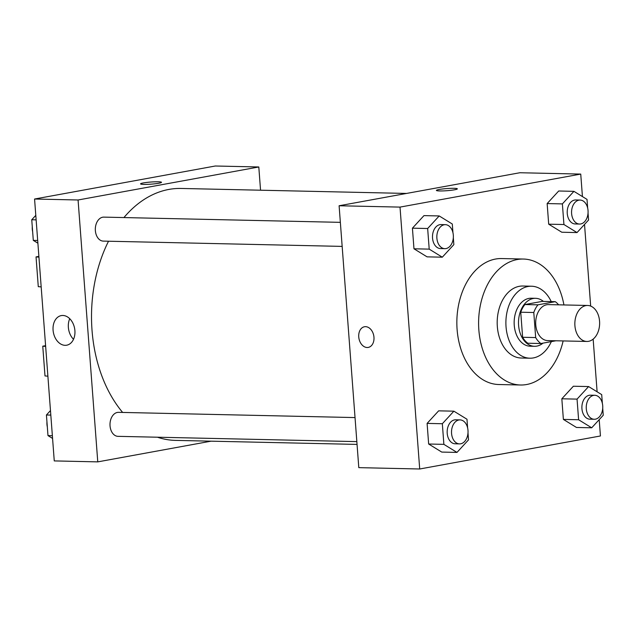 <?xml version="1.0" encoding="UTF-8"?>
<svg xmlns="http://www.w3.org/2000/svg" width="635" height="635" viewBox="0 0 635 635"><rect width="100%" height="100%" fill="white"/><g stroke="black" fill="none" stroke-linecap="round" stroke-linejoin="round"><path stroke-width="0.95" d="M588.582 341.32A18.002 12.39 -88.7 0 1 586.835 341.455A18.002 12.39 -88.7 0 1 574.85 323.191A18.002 12.39 -88.7 0 1 587.637 305.467A18.002 12.39 -88.7 0 1 599.623 322.469A18.002 12.39 -88.7 0 1 588.582 341.32M586.835 341.455L547.68 340.59A18.002 12.39 -88.7 0 1 535.694 322.326A18.002 12.39 -88.7 0 1 548.481 304.602L587.637 305.467M555.268 301.673L537.98 304.832A23.233 15.994 -88.7 0 0 533.789 312.507L520.74 312.222A23.233 15.994 -88.7 0 1 524.931 304.546L542.219 301.387L555.268 301.673A23.233 15.994 -88.7 0 1 558.586 304.824M533.789 312.507L535.67 337.566A23.233 15.994 -88.7 0 0 540.893 343.519L555.919 340.773M520.74 312.222L522.621 337.272L535.67 337.566M522.621 337.272A23.233 15.994 -88.7 0 0 527.836 343.233L540.893 343.519M543.393 301.411A24.003 16.526 91.3 0 0 535.559 298.315A24.003 16.526 91.3 0 0 518.597 325.31A24.003 16.526 91.3 0 0 534.495 346.305A24.003 16.526 91.3 0 0 542.996 343.138M534.495 346.305L530.146 346.21A24.003 16.526 -88.7 0 1 514.247 325.215A24.003 16.526 -88.7 0 1 531.209 298.22L535.559 298.315M524.931 304.546L537.98 304.832M551.228 301.585A35.997 24.781 91.3 0 0 531.471 286.218A35.997 24.781 91.3 0 0 506.031 326.715A35.997 24.781 91.3 0 0 529.884 358.203A35.997 24.781 91.3 0 0 551.331 341.614M531.471 286.218L522.772 286.028A35.997 24.781 91.3 0 0 497.332 326.525A35.997 24.781 91.3 0 0 521.184 358.013L529.884 358.203M563.928 304.943A63 43.37 91.3 0 0 523.367 259.04A63 43.37 91.3 0 0 478.846 329.898A63 43.37 91.3 0 0 520.581 385A63 43.37 91.3 0 0 563.134 340.931M520.581 385L498.832 384.524A63 43.37 -88.7 0 1 457.097 329.422A63 43.37 -88.7 0 1 501.618 258.556L523.367 259.04M452.953 232.735L452.295 224.012L439.198 215.948L423.974 215.614L412.425 228.171L413.972 248.793L427.077 256.85L442.301 257.191L453.85 244.626L453.326 237.657M587.677 208.129L587.018 199.398L573.921 191.341L558.697 191L547.148 203.565L548.696 224.179L561.8 232.235L577.024 232.577L588.574 220.012L588.05 213.042M582.43 196.572L580.739 174.085L400.018 207.105L419.703 468.995L600.432 435.975L599.202 419.64M597.114 391.803L593.153 339.13M590.669 306.086L584.525 224.417M467.63 427.966L466.979 419.235L453.882 411.178L438.65 410.837L427.101 423.402L428.657 444.016L441.754 452.08L456.978 452.414L468.527 439.857L468.003 432.88M602.353 403.352L601.702 394.621L588.605 386.564L573.373 386.231L561.832 398.788L563.38 419.41L576.477 427.466L591.701 427.8L603.25 415.242L602.726 408.265M580.739 174.085L519.835 172.744L339.106 205.756L358.799 467.646L419.703 468.995M339.106 205.756L400.018 207.105M368.244 347.416A10.501 7.541 79.6 0 1 367.141 347.504A10.501 7.541 79.6 0 1 358.823 337.685A10.501 7.541 79.6 0 1 364.466 326.755A10.501 7.541 79.6 0 1 373.769 335.732A10.501 7.541 79.6 0 1 368.244 347.416A10.501 7.541 79.6 0 1 367.141 347.504A10.501 7.541 79.6 0 1 358.823 337.685A10.501 7.541 79.6 0 1 364.466 326.755M454.485 189.802A10.501 1.064 175.7 0 1 443.039 190.913A10.501 1.064 175.7 0 1 436.404 190.421A10.501 1.064 175.7 0 1 446.794 188.571A10.501 1.064 175.7 0 1 457.343 188.849A10.501 1.064 175.7 0 1 454.485 189.802M436.404 190.421A10.501 1.064 175.7 0 1 446.794 188.571A10.501 1.064 175.7 0 1 457.343 188.849M357.053 444.405L175.498 440.388A126 86.741 -88.7 0 1 157.448 437.213M122.634 412.433A126 86.741 -88.7 0 1 108.521 241.229M123.936 217.567A126 86.741 -88.7 0 1 181.062 188.452L406.535 193.437M342.162 246.396L103.314 241.109A12.001 8.263 -88.7 0 1 95.321 228.933A12.001 8.263 -88.7 0 1 103.846 217.122L340.352 222.345M356.838 441.619L117.991 436.34A12.001 8.263 -88.7 0 1 109.998 424.156A12.001 8.263 -88.7 0 1 118.523 412.345L355.036 417.576M260.548 190.214L258.802 166.973L78.073 199.985L97.766 461.875L211.066 441.174M65.111 345.329A15.05 10.803 79.6 0 1 53.189 331.256A15.05 10.803 79.6 0 1 61.285 315.595A15.05 10.803 79.6 0 1 74.62 328.462A15.05 10.803 79.6 0 1 66.691 345.202A15.05 10.803 79.6 0 1 65.111 345.329M258.802 166.973L215.297 166.005L34.568 199.025L78.073 199.985M34.568 199.025L54.261 460.915L97.766 461.875M69.747 318.714A15.05 10.803 -100.4 0 0 73.509 339.296M161.504 182.309A10.501 1.064 -4.3 0 0 158.218 181.785A10.501 1.064 175.7 0 1 161.504 182.309A10.501 1.064 175.7 0 1 151.114 184.158A10.501 1.064 175.7 0 1 140.565 183.88A10.501 1.064 175.7 0 1 146.852 182.42A10.501 1.064 175.7 0 1 158.218 181.777A10.501 1.064 -4.3 0 0 146.86 182.428A10.501 1.064 -4.3 0 0 140.565 183.88M41.172 286.901L38.283 286.663L36.044 256.905L38.933 257.143M45.593 345.67L42.759 346.186L45.649 346.424M42.759 346.186L44.998 375.944L47.887 376.182M38.878 256.389L36.044 256.905M588.605 386.564L577.056 399.121L578.604 419.743L591.701 427.8M594.241 419.275L589.891 419.179A12.001 8.263 -88.7 0 1 581.89 407.003A12.001 8.263 -88.7 0 1 590.415 395.184L594.765 395.28A12.001 8.263 -88.7 0 1 602.758 406.614A12.001 8.263 -88.7 0 1 595.4 419.179A12.001 8.263 -88.7 0 1 594.241 419.275A12.001 8.263 -88.7 0 1 586.248 407.099A12.001 8.263 -88.7 0 1 594.765 395.28M573.373 386.231L561.832 398.788L577.056 399.121M561.832 398.788L563.38 419.41L578.604 419.743M563.38 419.41L576.477 427.466M573.921 191.341L562.38 203.898L563.928 224.52L577.024 232.577M579.557 224.052L575.207 223.957A12.001 8.263 -88.7 0 1 567.214 211.773A12.001 8.263 -88.7 0 1 575.739 199.961L580.088 200.057A12.001 8.263 -88.7 0 1 588.081 211.391A12.001 8.263 -88.7 0 1 580.715 223.957A12.001 8.263 -88.7 0 1 579.557 224.052A12.001 8.263 -88.7 0 1 571.563 211.868A12.001 8.263 -88.7 0 1 580.088 200.057M558.697 191L547.148 203.565L562.38 203.898M547.148 203.565L548.696 224.179L563.928 224.52M548.696 224.179L561.8 232.235M453.882 411.178L442.333 423.736L443.881 444.357L456.978 452.414M459.518 443.889L455.16 443.794A12.001 8.263 -88.7 0 1 447.167 431.609A12.001 8.263 -88.7 0 1 455.692 419.798L460.042 419.894A12.001 8.263 -88.7 0 1 468.035 431.228A12.001 8.263 -88.7 0 1 460.677 443.794A12.001 8.263 -88.7 0 1 459.518 443.889A12.001 8.263 -88.7 0 1 451.517 431.713A12.001 8.263 -88.7 0 1 460.042 419.894M438.65 410.837L427.101 423.402L442.333 423.736M427.101 423.402L428.657 444.016L443.881 444.357M428.657 444.016L441.754 452.08M439.198 215.948L427.657 228.513L429.204 249.126L442.301 257.191M444.833 248.666L440.484 248.563A12.001 8.263 -88.7 0 1 432.491 236.387A12.001 8.263 -88.7 0 1 441.015 224.576L445.365 224.671A12.001 8.263 -88.7 0 1 453.358 236.006A12.001 8.263 -88.7 0 1 445.992 248.571A12.001 8.263 -88.7 0 1 444.833 248.666A12.001 8.263 -88.7 0 1 436.84 236.482A12.001 8.263 -88.7 0 1 445.365 224.671M423.974 215.614L412.425 228.171L427.657 228.513M412.425 228.171L413.972 248.793L429.204 249.126M413.972 248.793L427.077 256.85M50.475 410.583L46.426 414.988L47.982 435.602L52.57 438.428M46.426 414.988L50.816 415.084M47.982 435.602L52.364 435.697M47.323 426.871A12.001 8.263 -88.7 0 1 46.95 421.957M35.798 215.36L31.75 219.758L33.298 240.379L37.886 243.197M31.75 219.758L36.132 219.853M33.298 240.379L37.687 240.474M32.647 231.648A12.001 8.263 -88.7 0 1 32.274 226.735"/></g></svg>
